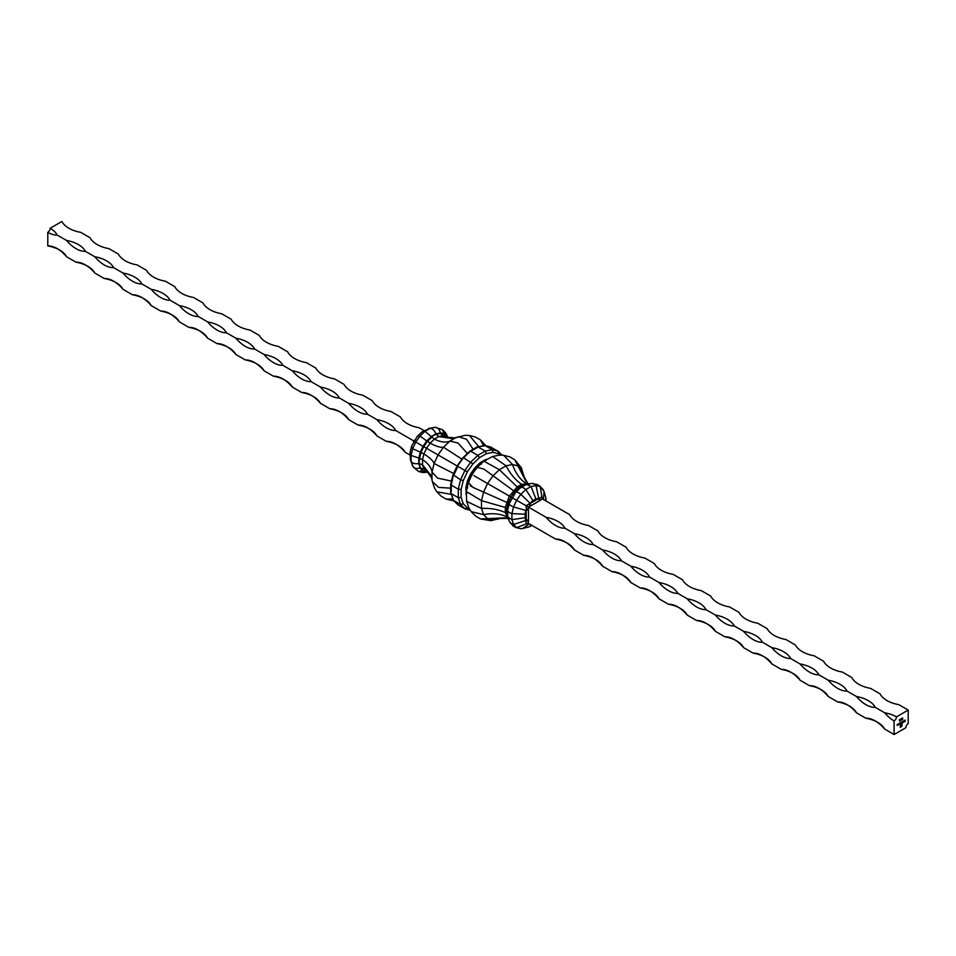 <?xml version="1.0" encoding="UTF-8"?>
<svg xmlns="http://www.w3.org/2000/svg" width="956" height="956" viewBox="0 0 956 956"><rect width="100%" height="100%" fill="white"/><g stroke="black" fill="none" stroke-linecap="round" stroke-linejoin="round"><path stroke-width="1.43" d="M899.608 719.569L899.488 721.183L899.704 719.617M903.169 721.135L903.277 722.545M902.094 722.605L901.986 721.816L902.942 721.792L902.094 722.605M902.464 721.517L902.368 722.557L902.368 721.469M908.2 710.081L896.441 716.869A3.322 1.924 -60 0 1 894.099 720.943L894.099 734.519L905.846 727.731A3.322 1.924 -60 0 1 908.2 723.656L908.2 710.081L898.795 704.656A28.262 16.312 180 0 1 879.986 693.805L870.581 688.368A28.262 16.312 180 0 1 851.784 677.517L842.379 672.08A28.262 16.312 180 0 1 823.57 661.229L814.165 655.792A28.262 16.312 180 0 1 795.356 644.942L785.952 639.516A28.262 16.312 180 0 1 767.154 628.654L757.75 623.228A28.262 16.312 180 0 1 738.94 612.366L729.536 606.941A28.262 16.312 180 0 1 710.726 596.078L701.334 590.653A28.262 16.312 180 0 1 682.524 579.79L673.12 574.365A28.262 16.312 180 0 1 654.31 563.502L644.906 558.077A28.262 16.312 180 0 1 626.096 547.214L616.704 541.789A28.262 16.312 180 0 1 597.894 530.927L588.49 525.501A28.262 16.312 180 0 1 569.68 514.651L542.207 498.781L540.738 500.012A1.601 1.052 52 0 1 539.471 498.423L541.705 496.702L542.207 498.781L540.248 486.64L537.523 484.561L531.405 483.389L526.529 484.369L520.709 487.548L515.726 492.34L483.736 468.966L477.152 467.353L472.037 474.558L468.356 482.589L473.041 487.476L483.581 492.077L487.536 483.509L473.925 475.646M899.309 724.218L899.19 723.429L900.146 723.405L899.309 724.218M899.68 723.13L899.584 724.17L899.584 723.083M898.831 723.644L898.939 724.624L898.138 724.576L898.831 723.644L898.939 724.624M898.831 724.505L898.138 724.576M898.162 724.027L898.497 724.768M897.78 724.254L897.887 725.234L897.087 725.186L897.78 724.254L897.887 725.234M897.78 725.114L897.087 725.186M897.11 724.636L897.445 725.377M902.679 719.235L902.631 717.968L902.751 719.33M901.616 722.031L901.735 723.011L900.373 723.322L901.616 722.031L901.735 723.011M901.209 723.226L900.373 723.322M900.397 722.736L900.695 723.501M901.018 722.378L901.329 723.142M904.292 720.979L903.528 721.194L904.412 720.943L903.946 721.756L904.292 720.979L903.635 721.194M903.946 720.669L904.304 721.35M904.209 721.302L903.587 721.756M901.974 725.963L900.241 727.408L900.624 724.588L900.433 727.086L901.281 726.584L901.902 723.931L901.257 726.297L900.672 726.691L901.389 725.532L900.672 725.413L902.094 723.608L901.687 726.452M900.564 719.008L900.444 720.621L900.66 719.067M901.484 719.115L901.604 720.035L901.795 718.601L901.209 718.781L902.058 718.303L901.604 719.88M901.138 719.772L901.914 719.27L901.233 719.82M905.057 720.047L904.567 721.768L905.057 720.047M894.099 734.519L884.694 729.093A28.262 16.312 0 0 0 865.885 718.231L856.48 712.806A28.262 16.312 0 0 0 837.671 701.943L828.266 696.518A28.262 16.312 0 0 0 809.469 685.655L800.064 680.23A28.262 16.312 0 0 0 781.255 669.367L771.851 663.942A28.262 16.312 0 0 0 753.041 653.079L743.649 647.654A28.262 16.312 0 0 0 724.839 636.792L715.435 631.366A28.262 16.312 0 0 0 696.625 620.504L687.221 615.078A28.262 16.312 0 0 0 668.411 604.228L659.019 598.791A28.262 16.312 0 0 0 640.209 587.94L630.805 582.503A28.262 16.312 0 0 0 611.995 571.652L602.591 566.215A28.262 16.312 0 0 0 583.781 555.364L574.389 549.939A28.262 16.312 0 0 0 555.579 539.076L528.106 523.219L516.599 527.592L513.444 526.266L509.369 521.546L507.779 516.837L507.624 510.217L509.285 503.501L483.581 492.077L481.501 500.669L466.313 491.504L468.356 482.589M546.175 517.363A28.262 16.312 -120 0 0 564.984 528.214A28.262 16.312 0 0 0 546.175 517.363L487.536 483.509L492.985 475.801L499.39 469.707L483.844 461.127L477.152 467.353M555.579 539.076A28.262 16.312 60 0 1 574.389 549.939M583.781 555.364A28.262 16.312 60 0 1 602.591 566.215M611.995 571.652A28.262 16.312 60 0 1 630.805 582.503M640.209 587.94A28.262 16.312 60 0 1 659.019 598.791M668.411 604.228A28.262 16.312 60 0 1 687.221 615.078M696.625 620.504A28.262 16.312 60 0 1 715.435 631.366M724.839 636.792A28.262 16.312 60 0 1 743.649 647.654M753.041 653.079A28.262 16.312 60 0 1 771.851 663.942M781.255 669.367A28.262 16.312 60 0 1 800.064 680.23M809.469 685.655A28.262 16.312 60 0 1 828.266 696.518M837.671 701.943A28.262 16.312 60 0 1 856.48 712.806M865.885 718.231A28.262 16.312 60 0 1 884.694 729.093M896.441 716.869A28.262 16.312 0 0 0 884.694 712.806A28.262 16.312 -120 0 0 894.099 720.943M884.694 712.806L875.29 707.368A28.262 16.312 0 0 0 856.48 696.518A28.262 16.312 -120 0 0 875.29 707.368M856.48 696.518L847.076 691.08A28.262 16.312 0 0 0 828.266 680.23A28.262 16.312 -120 0 0 847.076 691.08M828.266 680.23L818.874 674.805A28.262 16.312 0 0 0 800.064 663.942A28.262 16.312 -120 0 0 818.874 674.805M800.064 663.942L790.66 658.517A28.262 16.312 0 0 0 771.851 647.654A28.262 16.312 -120 0 0 790.66 658.517M771.851 647.654L762.446 642.229A28.262 16.312 0 0 0 743.649 631.366A28.262 16.312 -120 0 0 762.446 642.229M743.649 631.366L734.244 625.941A28.262 16.312 0 0 0 715.435 615.078A28.262 16.312 -120 0 0 734.244 625.941M715.435 615.078L706.03 609.653A28.262 16.312 0 0 0 687.221 598.791A28.262 16.312 -120 0 0 706.03 609.653M687.221 598.791L677.816 593.365A28.262 16.312 0 0 0 659.019 582.503A28.262 16.312 -120 0 0 677.816 593.365M659.019 582.503L649.614 577.077A28.262 16.312 0 0 0 630.805 566.215A28.262 16.312 -120 0 0 649.614 577.077M630.805 566.215L621.4 560.79A28.262 16.312 0 0 0 602.591 549.939A28.262 16.312 -120 0 0 621.4 560.79M602.591 549.939L593.186 544.502A28.262 16.312 0 0 0 574.389 533.651A28.262 16.312 -120 0 0 593.186 544.502M574.389 533.651L564.984 528.214M540.738 500.012L539.853 500.597A1.601 0.92 60 0 1 538.73 498.638L535.874 499.175L538.718 498.231L536.017 485.529L533.221 483.437M541.705 496.702L542.112 498.721M543.45 499.498L544.036 491.348L539.554 485.744M535.874 499.175L532.97 500.848L535.874 498.805L531.046 486.532L526.529 484.369M532.97 500.848L530.054 503.238L532.886 500.526L525.812 489.556C523.183 487.202 521.295 486.735 520.124 488.158L519.251 487.345M539.853 500.597L531.237 505.569A1.601 0.92 60 0 1 530.114 503.609L529.289 504.302A1.601 0.777 66.9 0 0 530.221 506.071L528.106 506.931L528.429 509.19A1.601 0.777 -6.9 0 0 526.433 509.273L526.051 505.748L530.054 503.238L520.829 494.288C517.949 492.185 516.252 491.539 515.726 492.34M525.274 517.531L525.884 520.47L524.952 517.722L511.914 519.67L511.914 513.623L525.274 514.185L525.274 517.531L524.952 514.268L525.884 510.456L513.527 506.943C510.265 505.509 508.855 504.362 509.285 503.501M543.319 489.747L540.248 486.64L536.017 485.529L531.046 486.532L525.812 489.556L520.829 494.288L516.599 500.287L513.527 506.943L511.914 513.623C508.568 512.535 507.218 511.125 507.851 509.405L505.318 507.457L481.501 500.669L481.501 508.437L466.671 501.374L466.313 491.504M507.851 509.405L506.716 509.07L508.174 503.035L510.958 497.024L514.77 491.611L519.263 487.333L517.172 486.927L499.39 469.707L506.118 465.811L492.579 456.502L483.844 461.127M507.851 514.734L506.632 513.946M509.285 518.977L505.055 517.841L480.51 518.953L475.61 516.12L471.165 511.615L468.858 507.887L466.671 501.374M506.955 518.427L497.909 518.522L491.002 520.673L480.51 518.953M500.956 518.104L491.002 520.673M507.708 517.519L506.692 516.706C499.857 513.647 492.149 512.954 483.581 514.627L471.165 511.615M506.716 514.519L506.716 509.07L506.716 514.519L505.318 512.607C498.423 509.381 490.488 507.983 481.501 508.437L483.581 514.627L487.536 518.63L492.985 520.052L499.39 518.761M524.211 477.833L521.462 467.926L514.71 459.693L509.823 456.872L503.693 455.271L499.319 455.14L492.579 456.502M527.485 482.864L523.052 474.977L521.462 467.926M520.124 488.158L519.263 487.333L523.984 484.608L521.629 484.357C515.38 479.996 510.205 473.818 506.118 465.811L512.512 464.52L503.693 455.271M529.134 484.596L526.039 481.501L514.71 459.693M524.736 485.493L523.984 484.608L524.736 485.493L523.984 484.608L519.263 487.333M527.079 483.975L525.872 483.497C519.789 479.099 515.344 472.778 512.512 464.52L517.961 465.942L521.916 469.946L523.996 476.136M509.178 503.645L515.798 492.185M527.999 523.159L526.051 523.816L525.884 520.47L513.527 524.474L511.914 519.67L507.779 516.837M529.337 523.924L522.574 528.513L520.829 528.704L516.599 527.592L513.527 524.474L510.313 523.099M520.829 528.704L515.475 527.437M531.333 525.071L529.325 526.804L522.574 528.513M545.434 500.645L545.924 498.052L544.036 491.348M486.042 460.386L485.648 459.537L487.118 459.239M481.322 464.21L480.223 462.656L485.648 459.537M476.447 468.846L475.072 467.568L480.223 462.656M472.3 474.714L470.687 473.782L475.072 467.568M469.288 481.238L467.508 480.677L470.687 473.782M466.313 495.28L465.835 487.596L467.711 487.775M465.835 493.858L466.767 493.774M470.005 510.205L464.903 508.831L457.852 504.756L453.252 500.167L457.852 504.756M467.329 507.887L464.903 508.831L460.577 504.457L453.526 500.382L451.256 493.619L458.306 497.682L461.127 497.431L463.266 503.788L467.329 507.887L469.026 508.341M463.266 503.788L460.577 504.457L458.306 497.682L458.306 489.197L451.256 485.122L451.256 483.748L451.256 491.731M499.785 455.056L498.554 453.813L492.961 452.343L486.389 453.67L479.482 457.661L472.909 463.923L467.329 471.834L464.903 470.436L460.577 479.804L463.266 480.629L461.127 489.448L458.306 489.197L460.577 479.804L453.395 474.929L451.256 485.122M498.554 453.813L498.148 451.244L490.404 446.99M492.961 452.343L492.197 449.69L484.823 445.484L477.355 446.87L478.155 447.026L476.518 447.97M486.389 453.67L485.206 451.101L478.155 447.026L469.611 451.961L463.039 458.223L457.446 466.134M479.482 457.661L477.845 455.343L470.794 451.28M472.909 463.923L463.803 457.936M501.9 454.972L498.148 451.244L492.197 449.69L485.206 451.101L477.845 455.343L470.854 462.011L464.903 470.436L457.852 466.373L453.526 475.73M426.699 472.192L422.779 472.563L418.477 471.439L413.315 467.09L410.423 460.063L410.076 452.714L411.546 446.273L417.306 436.318L422.134 431.825L430.188 428.312C432.817 428.67 434.705 430.63 435.876 434.191L438.828 436.557L452.535 438.601L464.998 435.327L469.372 435.446L478.717 446.595M458.259 436.689L466.468 439.222L473.148 449.248M428.67 428.443L435.171 427.296C438.051 427.619 439.748 429.614 440.274 433.295L443.07 435.697L447.193 437.167L455.044 437.896M427.021 440.883L431.264 436.856L435.876 434.191L441.23 433.331L445.042 434.335L446.679 436.641L449.045 437.573M440.274 433.295L441.23 433.331L440.274 433.295M445.042 434.335L444.002 434.275L447.802 437.119L446.715 437.023L447.826 437.143L446.715 437.023M445.89 436.091L446.679 436.641L443.07 435.697L438.828 436.557L434.371 439.127C440.62 442.186 445.795 442.855 449.882 441.122L457.96 442.987L467.388 453.479M469.372 435.446L475.49 437.047L480.39 439.88L483.521 445.627M422.134 431.825L424.954 431.323L434.371 439.127L430.128 443.166C436.211 446.392 440.656 447.743 443.488 447.217L461.927 459.155M431.264 436.856L432.016 436.964L427.523 441.242L430.128 443.166L426.519 448.28L457.123 465.942L462.931 457.733L469.778 451.208M480.39 439.88L485.995 445.795M411.486 446.452L412.681 448.723L420.425 452.2L423.138 446.321L426.866 441.039L427.523 441.242L426.866 441.039L427.523 441.242L423.699 446.655L426.519 448.28L423.902 453.957C429.734 457.613 433.128 460.792 434.084 463.505L453.646 473.495M423.138 446.321L415.752 442.066L419.983 436.067L426.866 441.039M420.425 452.2L423.902 453.957L422.528 459.657C428.3 463.529 431.455 467.675 432.004 472.097L437.657 478.155L451.459 481.071M410.076 452.714L411.056 455.403L418.991 458.103L420.377 452.403M418.991 458.103L422.528 459.657L422.528 464.807L431.144 475.646L432.351 481.561L438.649 487.405L450.67 488.169M410.423 460.063L411.056 461.437C412.681 463.529 415.334 464.198 418.991 463.433L422.528 464.807L423.902 468.906L427.236 471.738L431.789 478.167M413.47 442.819L413.793 440.931L415.752 442.066L412.681 448.723L411.056 455.403L411.056 461.437L412.681 466.253C414.39 468.595 416.971 469.061 420.425 467.675L418.991 463.433L419.469 458.689L420.927 452.666L423.699 446.655M470.244 485.803L475.275 488.468M427.499 472.288L423.699 471.296L420.425 467.675L420.927 468.488L423.902 468.906L428.515 473.136M432.351 481.561L434.538 488.074L436.832 491.802L451.16 494.324M423.699 471.296L425.647 471.153M436.832 491.802L441.29 496.307L446.177 499.128L452.726 498.972M426.866 471.404L427.416 472.336M446.177 499.128L454.1 501.028M417.425 436.175L419.983 436.067L424.954 431.323L430.188 428.312L435.171 427.296L442.556 429.734L445.687 432.901L446.858 436.008M442.556 429.734L444.026 433.749M424.595 472.611L426.065 472.025M418.477 471.439L422.683 470.711M451.256 493.619L453.252 500.167M47.8 232.344A28.262 16.312 -120 0 0 57.205 235.056A28.262 16.312 0 0 0 50.154 228.269A3.322 1.924 -60 0 1 47.8 232.344L47.8 245.919A28.262 16.312 60 0 1 66.609 256.77A28.262 16.312 0 0 0 47.8 245.919M76.014 262.195A28.262 16.312 60 0 1 94.811 273.058A28.262 16.312 0 0 0 76.014 262.195L66.609 256.77M104.216 278.483A28.262 16.312 60 0 1 123.025 289.345A28.262 16.312 0 0 0 104.216 278.483L94.811 273.058M132.43 294.771A28.262 16.312 60 0 1 151.239 305.633A28.262 16.312 0 0 0 132.43 294.771L123.025 289.345M160.644 311.059A28.262 16.312 60 0 1 179.441 321.921A28.262 16.312 0 0 0 160.644 311.059L151.239 305.633M188.846 327.346A28.262 16.312 60 0 1 207.655 338.209A28.262 16.312 0 0 0 188.846 327.346L179.441 321.921M217.06 343.634A28.262 16.312 60 0 1 235.869 354.497A28.262 16.312 0 0 0 217.06 343.634L207.655 338.209M245.274 359.922A28.262 16.312 60 0 1 264.071 370.785A28.262 16.312 0 0 0 245.274 359.922L235.869 354.497M273.476 376.21A28.262 16.312 60 0 1 292.285 387.06A28.262 16.312 0 0 0 273.476 376.21L264.071 370.785M301.69 392.498A28.262 16.312 60 0 1 320.499 403.348A28.262 16.312 0 0 0 301.69 392.498L292.285 387.06M329.904 408.786A28.262 16.312 60 0 1 348.701 419.636A28.262 16.312 0 0 0 329.904 408.786L320.499 403.348M358.106 425.073A28.262 16.312 60 0 1 376.915 435.924A28.262 16.312 0 0 0 358.106 425.073L348.701 419.636M386.32 441.349A28.262 16.312 60 0 1 405.129 452.212A28.262 16.312 0 0 0 386.32 441.349L376.915 435.924M410.076 455.068L405.129 452.212M415.263 439.7L413.793 440.931L395.724 430.499A28.262 16.312 0 0 0 376.915 419.636A28.262 16.312 -120 0 0 395.724 430.499M376.915 419.636L367.51 414.211A28.262 16.312 0 0 0 348.701 403.348A28.262 16.312 -120 0 0 367.51 414.211M348.701 403.348L339.296 397.923A28.262 16.312 0 0 0 320.499 387.06A28.262 16.312 -120 0 0 339.296 397.923M320.499 387.06L311.094 381.635A28.262 16.312 0 0 0 292.285 370.773A28.262 16.312 -120 0 0 311.094 381.635M292.285 370.773L282.88 365.347A28.262 16.312 0 0 0 264.071 354.497A28.262 16.312 -120 0 0 282.88 365.347M264.071 354.497L254.666 349.06A28.262 16.312 0 0 0 235.869 338.209A28.262 16.312 -120 0 0 254.666 349.06M235.869 338.209L226.464 332.772A28.262 16.312 0 0 0 207.655 321.921A28.262 16.312 -120 0 0 226.464 332.772M207.655 321.921L198.251 316.484A28.262 16.312 0 0 0 179.441 305.633A28.262 16.312 -120 0 0 198.251 316.484M179.441 305.633L170.049 300.208A28.262 16.312 0 0 0 151.239 289.345A28.262 16.312 -120 0 0 170.049 300.208M151.239 289.345L141.835 283.92A28.262 16.312 0 0 0 123.025 273.058A28.262 16.312 -120 0 0 141.835 283.92M123.025 273.058L113.621 267.632A28.262 16.312 0 0 0 94.811 256.77A28.262 16.312 -120 0 0 113.621 267.632M94.811 256.77L85.419 251.344A28.262 16.312 0 0 0 66.609 240.482A28.262 16.312 -120 0 0 85.419 251.344M66.609 240.482L57.205 235.056M424.177 430.642L419.23 427.786A28.262 16.312 180 0 1 400.421 416.924L391.016 411.498A28.262 16.312 180 0 1 372.219 400.636L362.814 395.21A28.262 16.312 180 0 1 344.005 384.348L334.6 378.923A28.262 16.312 180 0 1 315.791 368.06L306.386 362.635A28.262 16.312 180 0 1 287.589 351.772L278.184 346.347A28.262 16.312 180 0 1 259.375 335.496L249.97 330.059A28.262 16.312 180 0 1 231.161 319.208L221.756 313.771A28.262 16.312 180 0 1 202.959 302.921L193.554 297.483A28.262 16.312 180 0 1 174.745 286.633L165.34 281.195A28.262 16.312 180 0 1 146.531 270.345L137.126 264.92A28.262 16.312 180 0 1 118.329 254.057L108.924 248.632A28.262 16.312 180 0 1 90.115 237.769L80.71 232.344A28.262 16.312 180 0 1 61.901 221.481L50.154 228.269M528.429 509.19L528.501 510.325A1.601 0.92 0 0 0 526.242 510.325L525.274 514.185M526.17 520.195L526.433 521.02A1.601 1.052 8 0 1 528.429 521.319L528.501 520.267A1.601 0.92 0 0 0 526.242 520.267L526.17 510.48M528.429 521.319L528.106 523.219L526.051 523.816M899.214 723.835L900.038 723.465L899.668 724.098M902.536 718.016L902.524 719.354M901.998 722.545L902.094 723.226M901.998 722.222L902.834 721.852L902.464 722.485M901.185 726.751L900.241 727.289M900.516 724.827L900.433 725.485M900.337 725.437L900.433 727.086M901.556 724.015L901.651 725.341M900.672 725.58L901.389 725.269M901.998 723.656L902.094 725.413M899.608 719.713L899.811 720.406M900.564 719.163L900.767 719.856M905.081 720.035L905.177 721.41M528.501 510.325L528.501 520.267M530.221 506.071L531.237 505.569M508.174 518.857L506.788 514.698M507.815 517.841L505.318 512.607L505.318 507.457L509.321 496.08L517.172 486.927L521.629 484.357L527.413 483.903M524.175 484.573L528.477 483.7M467.329 471.834L463.266 480.629M461.127 489.448L461.127 497.431M465.835 487.596L467.508 480.677M466.767 489.137L468.404 480.952L471.499 474.248L475.765 468.201L482.027 462.704M491.097 447.169L485.146 445.615L478.155 447.026M432.004 479.864L432.004 472.097L434.084 463.505L438.039 454.925L443.488 447.217L449.882 441.122L456.61 437.239M530.21 503.465L538.622 498.614M508.198 518.977L506.74 514.615M524.079 484.573L528.584 483.664M531.823 525.358L529.325 526.804M545.924 498.052L545.924 500.932M436.151 433.821L440.668 432.901M440.847 432.913L444.707 433.916M418.8 463.756L418.8 458.306L420.258 452.26L423.03 446.261L426.83 440.871L431.311 436.593L436.067 433.857M444.91 434.036L447.707 436.868M420.281 468.213L418.812 463.851M423.173 471.2L420.377 468.368M427.236 472.324L423.377 471.32M446.631 434.454L447.312 436.474M484.823 445.484L490.763 447.038M469.862 451.136L477.092 446.966M450.682 484.274L452.905 475.096L457.123 465.942M450.67 492.722L450.67 484.381"/></g></svg>
